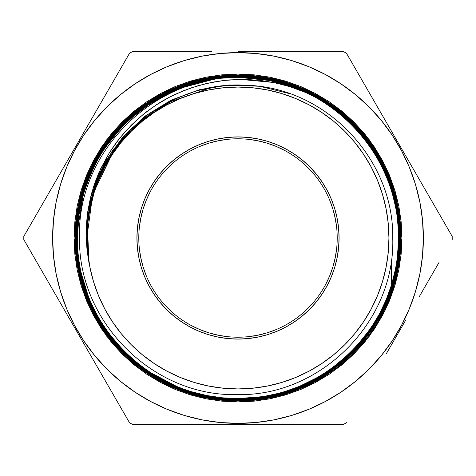 <?xml version="1.0" encoding="UTF-8"?>
<svg xmlns="http://www.w3.org/2000/svg" width="476" height="476" viewBox="0 0 476 476"><rect width="100%" height="100%" fill="white"/><g stroke="black" fill="none" stroke-linecap="round" stroke-linejoin="round"><path stroke-width="0.71" d="M337.21 238.065L337.21 238A99.21 99.21 0 0 1 238 337.21A99.21 99.21 0 0 1 138.79 238A99.21 99.21 0 0 0 238 337.21A99.21 99.21 0 0 0 337.21 238L339.073 238A101.073 101.073 0 0 1 238 339.073A101.073 101.073 0 0 1 136.927 238L138.79 238L136.927 238L137.415 228.093L138.867 218.282L141.277 208.661L144.621 199.319L148.863 190.352L153.962 181.85L159.871 173.883L166.529 166.529L173.883 159.871L181.85 153.962L190.352 148.863L199.319 144.621L208.661 141.277L218.282 138.867L228.093 137.415L238 136.927L247.907 137.415L257.718 138.867L267.339 141.277L276.681 144.621L285.648 148.863L294.15 153.962L302.117 159.871L309.471 166.529L316.129 173.883L322.038 181.85L327.137 190.352L331.379 199.319L334.723 208.661L337.133 218.282L338.585 228.093L339.073 238L338.585 247.907L337.133 257.718L334.723 267.339L331.379 276.681L327.137 285.648L322.038 294.15L316.129 302.117L309.471 309.471L302.117 316.129L294.15 322.038L285.648 327.137L276.681 331.379L267.339 334.723L257.718 337.133L247.907 338.585L238 339.073L228.093 338.585L218.282 337.133L208.661 334.723L199.319 331.379L190.352 327.137L181.85 322.038L173.883 316.129L166.529 309.471L159.871 302.117L153.962 294.15L148.863 285.648L144.621 276.681L141.277 267.339L138.867 257.718L137.415 247.907L136.927 238A101.073 101.073 0 0 1 238 136.927A101.073 101.073 0 0 1 339.073 238L337.21 238A99.21 99.21 0 0 0 238 138.79A99.21 99.21 0 0 0 138.79 238A99.21 99.21 0 0 1 238 138.79A99.21 99.21 0 0 1 337.21 238L337.21 237.935M401.018 238L401.952 238L395.395 283.904L385.376 309.846L369.162 336.371L345.802 361.528L315.154 382.662L278.359 396.907L238 401.952L197.641 396.907L160.846 382.662L130.198 361.528L106.838 336.371L90.624 309.846L80.605 283.904L74.048 238L74.982 238A163.018 163.018 0 0 1 238 74.982A163.018 163.018 0 0 1 401.018 238A163.018 163.018 0 0 0 238 74.982A163.018 163.018 0 0 0 74.982 238L75.553 238C73.316 151.207 151.082 73.28 238 75.476C324.727 73.274 402.744 150.827 400.596 238L401.018 238L400.596 238L398.263 265.245L391.332 291.699L398.055 265.203L400.316 238C402.41 150.94 324.68 73.59 237.905 75.761C151.368 73.548 73.506 151.41 75.833 238L75.851 238C73.631 151.291 151.291 73.572 238.065 75.773C324.59 73.566 402.506 151.136 400.298 238L400.298 238C402.553 324.959 324.543 402.601 237.946 400.375C151.088 402.559 73.381 324.781 75.553 238L74.982 238A163.018 163.018 0 0 0 238 401.018A163.018 163.018 0 0 0 401.018 238A163.018 163.018 0 0 1 238 401.018A163.018 163.018 0 0 1 74.982 238L74.048 238L74.839 221.929L77.195 206.013L81.11 190.406L86.525 175.257L93.409 160.715L101.68 146.911L111.265 133.988L122.07 122.07L133.988 111.265L146.911 101.68L160.715 93.409L175.257 86.525L190.406 81.11L206.013 77.195L221.929 74.839L238 74.048L254.071 74.839L269.987 77.195L285.594 81.11L300.743 86.525L315.285 93.409L329.089 101.68L342.012 111.265L353.93 122.07L364.735 133.988L374.32 146.911L382.591 160.715L389.475 175.257L394.89 190.406L398.805 206.013L401.161 221.929L401.952 238L401.161 254.071L398.805 269.987L394.89 285.594L389.475 300.743L382.591 315.285L374.32 329.089L364.735 342.012L353.93 353.93L342.012 364.735L329.089 374.32L315.285 382.591L300.743 389.475L285.594 394.89L269.987 398.805L254.071 401.161L238 401.952L221.929 401.161L206.013 398.805L190.406 394.89L175.257 389.475L160.715 382.591L146.911 374.32L133.988 364.735L122.07 353.93L111.265 342.012L101.68 329.089L93.409 315.285L86.525 300.743L81.11 285.594L77.195 269.987L74.839 254.071L74.048 238L80.605 192.096L90.624 166.154L106.838 139.629L130.198 114.472L160.846 93.338L197.641 79.093L238 74.048L278.359 79.093L315.154 93.338L345.802 114.472L369.162 139.629L385.376 166.154L395.395 192.096L401.952 238L401.018 238M405.957 156.289L346.504 53.312A214.2 214.2 0 0 0 343.69 51.688L251.322 51.688M198.45 51.688L211.677 51.688L198.45 51.688M158.752 51.688L132.31 51.688A214.2 214.2 0 0 0 129.496 53.312L116.287 76.196L129.496 53.312A214.2 214.2 0 0 1 132.31 51.688L211.677 51.688M129.496 53.312L56.834 179.166M412.561 167.73L452.194 236.376A214.2 214.2 0 0 1 452.2 238L423.378 238A185.378 185.378 0 0 1 238 423.378A185.378 185.378 0 0 1 52.622 238L53.514 256.171L56.186 274.164L60.607 291.812L66.735 308.942L74.512 325.388L83.865 340.989L94.7 355.602L106.916 369.084L120.398 381.3L135.011 392.135L150.612 401.488L167.058 409.265L184.188 415.393L201.836 419.814L219.829 422.486L238 423.378L256.171 422.486L274.164 419.814L291.812 415.393L308.942 409.265L325.388 401.488L340.989 392.135L355.602 381.3L369.084 369.084L381.3 355.602L392.135 340.989L401.488 325.388L409.265 308.942L415.393 291.812L419.814 274.164L422.486 256.171L423.378 238L422.486 219.829L419.814 201.836L415.393 184.188L409.265 167.058L401.488 150.612L392.135 135.011L381.3 120.398L369.084 106.916L355.602 94.7L340.989 83.865L325.388 74.512L308.942 66.735L291.812 60.607L274.164 56.186L256.171 53.514L238 52.622L219.829 53.514L201.836 56.186L184.188 60.607L167.058 66.735L150.612 74.512L135.011 83.865L120.398 94.7L106.916 106.916L94.7 120.398L83.865 135.011L74.512 150.612L66.735 167.058L60.607 184.188L56.186 201.836L53.514 219.829L52.622 238L23.8 238A214.2 214.2 0 0 0 23.806 239.624A214.2 214.2 0 0 1 23.806 236.376L37.015 213.492L23.806 236.376A214.2 214.2 0 0 0 23.8 238L52.622 238A185.378 185.378 0 0 1 238 52.622A185.378 185.378 0 0 1 423.378 238L452.2 238A214.2 214.2 0 0 0 452.194 236.376L346.504 53.312A214.2 214.2 0 0 0 343.69 51.688L290.931 51.688M63.439 167.73L23.806 236.376M116.287 76.196L70.043 156.289M86.912 238L87.06 238A150.94 150.94 0 0 1 238 87.06A150.94 150.94 0 0 1 388.94 238L392.742 238C394.045 158.901 325.459 86.882 245.789 85.269C166.398 80.028 91.654 145.727 87.417 225.57L86.912 238L87.417 250.311L88.929 262.544L86.216 238L79.516 238C78.07 322.002 152.992 396.49 236.572 394.616C320.265 396.93 395.502 321.806 392.742 238L388.94 238A150.94 150.94 0 0 1 238 388.94A150.94 150.94 0 0 1 87.06 238L87.417 225.57L88.929 262.544L86.912 238L87.417 225.57C91.654 145.727 166.398 80.028 245.789 85.269C325.459 86.882 394.045 158.901 392.742 238C395.502 321.806 320.265 396.93 236.572 394.616C152.992 396.49 78.07 322.002 79.516 238L86.216 238L86.305 226.856L87.221 215.693L91.499 193.696L94.807 183.064L98.889 172.687L109.331 152.82L116.501 142.288L124.51 132.399L138.082 118.774L146.727 111.652L155.807 105.202C160.341 102.06 166.826 98.431 175.269 94.302L190.888 87.965L206.947 83.371L223.422 80.498L240.249 79.385L273.498 82.461L289.83 86.632L305.675 92.517C361.611 117.846 399.084 176.87 398.507 238L398.525 238C400.274 157.015 332.064 82.657 250.632 78.046A160.454 160.454 0 0 1 305.675 92.517A160.454 160.454 0 0 0 250.632 78.046C160.942 69.175 76.457 147.988 79.516 238C76.457 147.988 160.942 69.175 250.632 78.046C332.064 82.657 400.274 157.015 398.525 238L398.507 238C400.762 323.87 323.668 400.78 237.982 398.579C152.1 400.762 75.196 323.864 77.344 238C75.107 152.213 152.07 75.077 237.964 77.267C323.948 75.065 401.018 152.1 398.805 238L398.823 238C400.935 152.195 324.21 75.059 237.929 77.255C152.183 75.041 75.018 152.219 77.326 238L77.326 238C75.172 323.906 152.136 400.762 237.923 398.596C323.757 400.792 400.721 323.918 398.525 238C398.055 294.787 370.863 332.236 351.532 351.532C332.926 367.841 321.83 376.355 318.254 377.081L299.344 386.399M77.029 238L77.047 238C74.845 151.915 151.927 74.815 238 76.969C324.132 74.791 401.339 151.969 399.102 238L399.12 238C401.226 152.058 324.442 74.815 238.024 76.951C151.838 74.821 74.857 151.909 77.029 238C74.78 323.906 152.011 401.101 237.869 398.9C323.936 401.119 401.024 324.043 398.823 238L398.805 238C401.042 323.912 323.948 401.131 237.923 398.882C151.963 401.119 74.833 323.876 77.047 238L78.826 213.956L82.497 196.356L90.452 173.597M76.731 238L76.749 238C74.542 151.713 151.844 74.446 238.119 76.672C324.227 74.482 401.631 151.796 399.406 238L399.418 238C401.571 151.689 324.275 74.464 238.036 76.654C151.862 74.464 74.5 151.701 76.731 238C74.47 324.049 151.856 401.417 237.863 399.197C324.102 401.423 401.327 324.198 399.12 238L399.102 238C401.345 324.073 324.108 401.429 237.923 399.18C151.808 401.423 74.53 324.031 76.749 238L78.534 213.891L82.211 196.255L90.202 173.419M94.444 312.083L88.726 299.767L85.882 292.407L83.407 284.91L79.546 269.523L77.207 253.773L76.446 238C74.173 151.725 151.689 74.101 238.036 76.374C324.471 74.131 401.893 151.689 399.703 238L399.721 238C401.905 151.41 324.263 74.155 238.048 76.356C151.582 74.167 74.214 151.618 76.428 238C74.262 324.299 151.582 401.714 238.006 399.495C324.198 401.768 401.732 324.174 399.418 238L399.406 238C401.679 324.299 324.186 401.685 238 399.477C151.642 401.685 74.292 324.364 76.446 238L79.427 206.983M79.147 269.047L76.148 238C73.899 151.404 151.558 73.875 238.024 76.077C324.59 73.869 402.166 151.386 400.001 238L400.018 238C402.285 151.594 324.555 73.792 238.119 76.059C151.463 73.816 73.905 151.457 76.13 238C73.964 324.453 151.386 401.964 237.935 399.792C324.221 402.012 401.958 324.686 399.721 238L399.703 238C401.917 324.513 324.406 402.012 237.869 399.775C151.541 401.994 73.887 324.376 76.148 238L84.811 185.652L104.101 146.995M75.833 238C73.643 324.692 151.344 402.274 237.917 400.09C324.555 402.309 402.232 324.715 400.018 238L400.001 238C402.315 324.489 324.519 402.357 237.994 400.078C151.273 402.309 73.673 324.59 75.851 238L79.427 271.903L88.506 300.802M158.752 424.312L132.31 424.312A214.2 214.2 0 0 1 129.496 422.688A214.2 214.2 0 0 0 132.31 424.312L343.69 424.312A214.2 214.2 0 0 0 346.504 422.688A214.2 214.2 0 0 1 343.69 424.312L264.531 424.312M452.2 238A214.2 214.2 0 0 1 452.194 239.624A214.2 214.2 0 0 0 452.2 238M438.985 262.508L425.77 285.392L438.985 262.508M419.166 296.834L425.77 285.392L419.166 296.834M405.957 319.711L392.742 342.595M386.137 354.037L399.346 331.153M23.806 239.624L129.496 422.688M37.015 262.508L70.043 319.711M76.654 331.153L83.258 342.595M89.863 354.037L96.467 365.479M50.23 190.608L37.015 213.492M264.531 51.688L238.113 51.688M103.072 376.921L116.287 399.804M87.06 238L87.786 252.792L89.958 267.447L93.558 281.816L98.55 295.763L104.881 309.15L112.497 321.859L121.32 333.753L131.269 344.731L142.247 354.68L154.141 363.503L166.85 371.119L180.237 377.45L194.184 382.442L208.553 386.042L223.208 388.214L238 388.94L252.792 388.214L267.447 386.042L281.816 382.442L295.763 377.45L309.15 371.119L321.859 363.503L333.753 354.68L344.731 344.731L354.68 333.753L363.503 321.859L371.119 309.15L377.45 295.763L382.442 281.816L386.042 267.447L388.214 252.792L388.94 238L388.214 223.208L386.042 208.553L382.442 194.184L377.45 180.237L371.119 166.85L363.503 154.141L354.68 142.247L344.731 131.269L333.753 121.32L321.859 112.497L309.15 104.881L295.763 98.55L281.816 93.558L267.447 89.958L252.792 87.786L238 87.06L223.208 87.786L208.553 89.958L194.184 93.558L180.237 98.55L166.85 104.881L154.141 112.497L142.247 121.32L131.269 131.269L121.32 142.247L112.497 154.141L104.881 166.85L98.55 180.237L93.558 194.184L89.958 208.553L87.786 223.208L87.06 238M87.281 252.143L87.774 219.21L95.384 187.163L87.774 219.21L87.281 252.143L87.774 219.21L95.384 187.163L87.774 219.21L87.281 252.143M86.358 241.528L92.695 194.422L113.306 151.576L92.695 194.422L86.358 241.528L92.695 194.422L113.306 151.576L92.695 194.422L86.358 241.528M86.18 230.919L90.779 200.206L101.525 171.062L117.971 144.716L139.432 122.255L117.971 144.716L101.525 171.062L90.779 200.206L86.18 230.919L90.779 200.206L101.525 171.062L117.971 144.716L139.432 122.255L117.971 144.716L101.525 171.062L90.779 200.206L86.18 230.919M90.107 199.224L99.044 174.198L112.181 151.1L129.127 130.62L149.357 113.383L172.27 99.912L197.171 90.607L223.309 85.757L249.888 85.501L223.309 85.757L197.171 90.607L172.27 99.912L149.357 113.383L129.127 130.62L112.181 151.1L99.044 174.198L90.107 199.224L99.044 174.198L112.181 151.1L129.127 130.62L149.357 113.383L172.27 99.912L197.171 90.607L223.309 85.757L249.888 85.501L223.309 85.757L197.171 90.607L172.27 99.912L149.357 113.383L129.127 130.62L112.181 151.1L99.044 174.198L90.107 199.224M92.885 188.901L105.386 161.287L123.076 136.671L145.269 116.019L171.098 100.144L199.545 89.661L229.503 84.984L259.795 86.293L289.235 93.546L259.795 86.293L229.503 84.984L199.545 89.661L171.098 100.144L145.269 116.019L123.076 136.671L105.386 161.287L92.885 188.901L105.386 161.287L123.076 136.671L145.269 116.019L171.098 100.144L199.545 89.661L229.503 84.984L259.795 86.293L289.235 93.546L259.795 86.293L229.503 84.984L199.545 89.661L171.098 100.144L145.269 116.019L123.076 136.671L105.386 161.287L92.885 188.901M210.124 87.917L167.005 102.881L130.24 129.918L103.119 166.618L88.054 209.69L103.119 166.618L130.24 129.918L167.005 102.881L210.124 87.917L167.005 102.881L130.24 129.918L103.119 166.618L88.054 209.69M172.871 100.287L140.462 120.999L114.276 149.166L95.979 182.992L86.739 220.317L95.979 182.992L114.276 149.166L140.462 120.999L172.871 100.287L140.462 120.999L114.276 149.166L95.979 182.992L86.739 220.317M235.798 75.773L248.537 76.1L259.17 77.142L279.936 81.259L299.999 88.054L309.739 92.457L319.11 97.461C322.716 98.181 333.932 106.779 352.746 123.254C372.291 142.74 399.804 180.577 400.316 238L399.935 223.363L397.96 208.887L392.569 187.58L388.832 177.328L384.435 167.368L370.507 143.811L362.117 133.012L352.9 123.004L339.317 110.878L324.382 100.299L315.409 95.069L306.139 90.428L291.663 84.573L265.156 77.755L251.655 76.047L238 75.476L219.722 76.511L201.83 79.563L191.786 82.199L181.874 85.496L167.433 91.618L143.996 105.458L133.161 113.859L123.064 123.147L110.973 136.689L100.442 151.535L93.629 163.482L87.887 175.858L82.544 190.811L78.665 206.31L76.321 222.137L75.553 238C75.601 259.509 79.718 280.209 87.905 300.094C105.136 339.251 123.921 352.418 123.088 352.775L134.958 363.533L147.721 372.994L161.334 381.163L175.799 388.005L183.254 390.885L190.811 393.378L206.191 397.24L221.953 399.584L237.946 400.375L253.803 399.596L269.517 397.276L277.318 395.532L285.059 393.39L300.047 388.029L314.392 381.258L328.083 373.059L340.929 363.539L352.692 352.883L358.172 347.141L363.378 341.113L372.928 328.25L381.109 314.606L387.898 300.267L393.289 285.225L397.18 269.719L398.543 261.877L399.519 253.976L400.018 238C399.542 295.316 372.101 333.117 352.591 352.591C333.807 369.049 322.615 377.641 319.003 378.372L299.91 387.785M381.972 163.738L387.684 176.043L390.534 183.439L393.033 191.001L396.919 206.501L399.239 222.179L400.018 238L399.721 224.369L398.013 210.91L393.337 191.025L390.064 181.326L386.214 171.913C384.025 166.529 379.985 159.097 374.094 149.619L366.693 139.165L358.535 129.365L340.132 111.919L329.886 104.274L319.069 97.455L300.112 88.114L290.199 84.383L279.989 81.289L263.347 77.761L238.065 75.773L227.415 76.124L216.794 77.171L196.052 81.307L175.971 88.119L166.243 92.534L156.89 97.538C153.04 99.472 146.388 104.006 136.939 111.146L127.705 119.089L119.095 127.699C116.608 129.93 111.592 136.225 104.042 146.584L97.586 156.854L91.886 167.647C89.661 171.985 87.066 178.399 84.103 186.878L78.843 206.935L76.594 222.459L75.851 238L76.416 251.506L78.118 264.989L82.788 284.874L86.025 294.489L89.857 303.878C92.112 309.406 96.17 316.885 102.037 326.304L109.373 336.681L117.477 346.427L135.969 363.973L146.18 371.589L156.901 378.355L175.9 387.726L185.896 391.486L196.041 394.562L212.57 398.073L237.994 400.078L248.603 399.727L259.117 398.686L279.87 394.562L300.035 387.714L309.662 383.347L318.974 378.372C322.758 376.486 329.446 371.923 339.049 364.681L348.236 356.762L356.768 348.224C359.196 346.076 364.229 339.763 371.869 329.285L378.349 318.968L383.989 308.269C386.209 303.944 388.797 297.548 391.754 289.081L397.038 268.892L398.335 261.217L399.263 253.506L399.721 238L396.145 271.867L387.071 300.749M386.137 173.175L396.407 205.477L400.001 238C399.953 216.532 395.836 195.874 387.66 176.031C379.396 156.199 367.68 138.677 352.514 123.462C321.675 93.968 299.327 89.024 299.963 88.375C273.89 79.058 253.244 74.958 238.024 76.077L224.535 76.636L211.082 78.338L191.209 82.997L181.606 86.227L172.229 90.053C166.665 92.332 159.198 96.384 149.833 102.215L139.462 109.551L129.728 117.643L112.211 136.1L104.595 146.305L97.836 157.02L88.482 175.977L84.728 185.967L81.652 196.112L78.141 212.623L76.148 238C76.196 259.456 80.307 280.096 88.482 299.928C96.735 319.711 108.421 337.198 123.546 352.389C138.73 367.514 156.211 379.193 175.995 387.44C215.711 402.898 238.214 398.942 237.869 399.775L249.977 399.328L262.074 397.966C266.387 397.406 272.29 396.175 279.787 394.277L299.785 387.494L309.495 383.097L318.843 378.099L332.992 368.912L352.329 352.407L359.582 344.654L366.282 336.496L378.003 318.962L387.41 299.892L391.123 290.009L394.188 279.924L397.704 263.371L399.703 238L397.412 212.665L393.902 196.213L390.85 186.146M396.27 269.785L387.66 298.529L375.838 322.05L349.836 354.453L318.682 377.867L299.809 387.178L289.908 390.909L279.727 393.997L263.204 397.508L238.006 399.495L248.514 399.132L258.992 398.103L279.793 393.961L299.749 387.184L309.335 382.841L318.658 377.861C322.472 375.963 329.136 371.417 338.662 364.223L347.772 356.381L356.286 347.867C358.696 345.743 363.729 339.424 371.393 328.922L377.795 318.724L383.412 308.097C385.649 303.736 388.243 297.321 391.195 288.861L396.437 268.851L397.728 261.235L398.656 253.553L399.12 238C398.65 294.995 371.357 332.587 351.954 351.954C333.277 368.323 322.145 376.873 318.551 377.599L299.571 386.952M289.688 390.671L279.632 393.717L299.666 386.893L309.269 382.543L318.533 377.587C322.383 375.659 329.017 371.137 338.43 364.021L347.617 356.113L356.119 347.605C358.601 345.386 363.593 339.12 371.096 328.821L377.551 318.551L383.186 307.877C385.387 303.575 387.958 297.22 390.897 288.807L396.151 268.761L397.448 261.092L398.37 253.41L398.823 238C398.352 294.894 371.107 332.415 351.746 351.746C333.105 368.085 321.99 376.611 318.408 377.337L299.452 386.679M390.278 186.336L393.331 196.386L396.847 212.933L399.102 238C399.055 216.669 394.973 196.148 386.851 176.429C369.775 137.6 351.145 124.539 351.966 124.182L340.209 113.526L327.571 104.149L314.065 96.039L299.701 89.238L284.761 83.895L269.333 80.039L253.708 77.737L238 76.969L222.209 77.749L206.519 80.087L191.257 83.919L176.423 89.226L162.066 96.021L148.542 104.143L135.91 113.514L124.176 124.147C124.908 124.581 106.297 137.677 89.274 176.412C81.158 196.142 77.082 216.669 77.047 238C77.094 259.319 81.176 279.829 89.292 299.541C97.491 319.217 109.105 336.609 124.141 351.716L142.419 367.448L157.502 377.325C184.218 392.034 211.023 399.221 237.923 398.882C266.637 398.751 293.454 391.57 318.385 377.331C330.624 370.251 341.744 361.718 351.74 351.722L358.91 344.071L365.562 335.961L377.289 318.396L386.583 299.541L390.272 289.729L393.331 279.662L396.841 263.091L398.805 238L398.239 224.565L396.538 211.13L391.927 191.53L388.719 181.999L384.905 172.657C382.68 167.189 378.658 159.781 372.833 150.428L365.586 140.17L357.535 130.489L339.18 113.068L329.106 105.547L318.474 98.841C330.701 105.892 341.804 114.418 351.788 124.409M318.474 98.841L299.535 89.494L289.604 85.763L279.501 82.705L263.103 79.236L237.964 77.267L219.924 78.296L202.235 81.307L192.286 83.925L182.451 87.191L168.206 93.236L145.025 106.927L134.28 115.257L124.325 124.42L118.161 130.948L112.378 137.802L101.935 152.522L95.212 164.315L89.542 176.542L84.252 191.34L80.408 206.709L79.064 214.503L78.106 222.316L77.344 238C77.392 259.277 81.467 279.757 89.571 299.428C106.612 338.144 125.2 351.175 124.397 351.544L136.118 362.165L148.726 371.512L162.215 379.598L176.536 386.375L183.891 389.207L191.352 391.671L206.572 395.485L222.209 397.805L237.982 398.579L253.654 397.811L269.226 395.508L276.967 393.771L284.594 391.659L299.392 386.363L313.589 379.652L327.161 371.518L339.828 362.123L351.455 351.585L356.881 345.897L362.04 339.918L371.476 327.196L379.55 313.72L386.268 299.523L391.605 284.612L395.431 269.321L396.77 261.586L397.734 253.785L398.507 238L392.742 238L398.507 238C399.084 176.87 361.611 117.846 305.675 92.517L290.907 86.971L275.693 82.913L260.289 80.39L244.724 79.385L229.01 79.926L213.492 82.015L198.331 85.609L183.534 90.708L169.248 97.288L155.807 105.202L143.216 114.418L131.513 124.944L119.607 138.254L109.331 152.82L100.734 168.605L94.081 185.17L90.392 198.016L87.822 211.225L86.424 224.624L86.216 238L87.066 250.287L88.929 262.544L87.417 250.311M289.545 390.082L279.537 393.122L263.061 396.621L237.923 398.596M176.519 386.381L148.964 371.691M124.432 351.603L108.706 333.343L98.877 318.331M90.862 302.504L86.632 291.83M77.326 238L79.105 214.099L82.77 196.475C92.641 164.827 106.505 140.789 124.361 124.361C139.438 109.331 156.806 97.717 176.453 89.524L206.108 80.456M237.929 77.255L270.82 80.628L302.32 90.66M358.946 132.054L365.592 140.152L377.307 157.693L386.589 176.531M289.592 390.385L279.561 393.426L263.133 396.913L237.869 398.9L219.924 397.882L202.133 394.86M192.09 392.224L182.308 388.969L168.129 382.96L144.781 369.18M139.337 365.134L124.171 351.764M89.298 299.588L80.2 269.743M103.114 150.101L124.188 124.111M148.982 103.828L176.376 89.232L217.663 78.248L238.024 76.951L269.208 79.998M352.032 124.23C382.763 155.926 398.46 193.851 399.12 238L398.828 224.452L397.139 211.1L392.522 191.417L389.267 181.749L385.423 172.348C383.15 166.802 379.134 159.412 373.386 150.184L366.068 139.819L357.922 130.025L339.62 112.657L329.481 105.083L318.7 98.276L299.809 88.964L289.973 85.258L279.87 82.187L263.264 78.653L238.119 76.672L227.576 77.011L217.002 78.052L196.314 82.164L176.388 88.917L166.725 93.296L157.377 98.294C153.462 100.269 146.846 104.779 137.522 111.824L128.383 119.684L119.791 128.27C117.274 130.537 112.271 136.808 104.785 147.078L98.389 157.258L92.731 167.963C90.482 172.348 87.893 178.744 84.954 187.157L79.73 207.072L77.493 222.482L76.749 238L77.308 251.429L78.998 264.793L83.639 284.6L86.864 294.18L90.678 303.515C92.963 309.091 96.991 316.51 102.756 325.762L110.081 336.133L118.149 345.832L136.475 363.23L146.673 370.846L157.354 377.581L176.203 386.881L186.122 390.618L196.261 393.694L212.718 397.192L237.923 399.18L248.526 398.834L259.009 397.799L279.614 393.7L263.18 397.21L237.863 399.197L219.888 398.18L202.074 395.151M192.006 392.51L182.201 389.249L167.992 383.222L144.609 369.424M139.153 365.372L123.95 351.972M89.018 299.701L79.891 269.743M124.016 123.861C155.771 93.046 193.78 77.308 238.036 76.654M318.747 98.288L331.272 106.309M351.461 123.236L359.368 131.626L366.068 139.795L377.754 157.264L387.119 176.245M399.418 238L399.703 238C399.656 216.586 395.55 195.981 387.399 176.18C379.164 156.408 367.496 138.933 352.383 123.754L334.003 107.939L318.872 98.032C288.807 82.431 261.86 75.214 238.036 76.374L224.482 76.945L211.1 78.635L191.364 83.258L181.671 86.525L172.264 90.369C166.713 92.641 159.311 96.664 150.053 102.429L139.658 109.772L129.853 117.929L112.461 136.273L104.863 146.441L98.05 157.247L88.726 176.168L85.02 186.033L81.943 196.171L78.415 212.802L76.446 238L77.017 251.524L78.73 265.019L83.359 284.69L86.584 294.275L90.422 303.682C92.636 309.114 96.676 316.552 102.548 325.995L109.831 336.3L117.935 346.034L136.374 363.527L146.489 371.078L157.181 377.825L176.215 387.208L186.086 390.921L196.154 393.973L212.659 397.484L238 399.477L219.829 398.471L202.032 395.449M192.054 392.837L182.207 389.57L167.838 383.483L144.531 369.733M139.075 365.693L123.718 352.157L117.507 345.588L111.687 338.698L101.221 323.954M88.381 176.965L104.339 147.179M122.308 125.164L157.175 98.044L176.174 88.667M186.104 84.93L196.195 81.866L212.677 78.361L238.054 76.356M270.118 79.569L299.88 88.649M352.276 123.623L368.049 141.925L378.015 157.134M318.724 378.188L299.82 387.5M289.926 391.218L279.733 394.307L263.151 397.817L237.935 399.792M227.302 399.441L216.723 398.394L196.041 394.271L176.001 387.464M166.302 383.067L156.985 378.081L122.106 350.955M157.08 97.753L176.078 88.381M186.062 84.627L196.195 81.557L212.707 78.052L238.119 76.059L256.225 77.082L274.069 80.117M284.148 82.759L294.061 86.049L308.359 92.118L331.778 105.934M337.294 110.027L352.603 123.528L358.815 130.103L364.664 137.023L375.225 151.915M290.021 391.504L279.912 394.568L263.299 398.097L237.917 400.09M227.361 399.745L216.83 398.709L195.939 394.55L175.936 387.762M166.297 383.394L156.907 378.378L145.454 371.107M124.837 354.102L102.536 327.101M78.998 206.078L88.471 175.18M145.46 104.774L156.913 97.503L175.876 88.143L185.777 84.407L195.963 81.313L212.629 77.761M391.332 260.051L391.332 285.493L391.332 260.051M391.332 285.57L391.332 286.504L391.332 285.57M391.332 286.57L391.332 287.492L391.332 286.57M391.332 287.552L391.332 288.444L391.332 287.552M391.332 288.498L391.332 289.408L391.332 288.498M391.332 289.444L391.332 290.33L391.332 289.444M391.332 290.396L391.332 291.247L391.332 290.396M391.332 291.663L395.241 278.573L398.055 265.203L399.751 251.649L400.596 238L400.013 251.673L398.263 265.245L395.36 278.621L391.332 291.699M139.266 247.722L140.694 257.355L143.062 266.798L146.34 275.967L143.062 266.798M161.31 300.939L167.85 308.15L175.061 314.69M191.233 325.495L200.033 329.66L209.202 332.938L218.645 335.306L228.278 336.734M247.722 336.734L257.355 335.306L266.798 332.938L275.967 329.66L266.798 332.938M300.939 314.69L308.15 308.15L314.69 300.939M325.495 284.767L329.66 275.967L332.938 266.798L335.306 257.355L336.734 247.722M336.734 228.278L335.306 218.645L332.938 209.202L329.66 200.033L332.938 209.202M314.69 175.061L308.15 167.85L300.939 161.31M284.767 150.505L275.967 146.34L266.798 143.062L257.355 140.694L247.722 139.266M228.278 139.266L218.645 140.694L209.202 143.062L200.033 146.34L209.202 143.062M175.061 161.31L167.85 167.85L161.31 175.061M150.505 191.233L146.34 200.033L143.062 209.202L140.694 218.645L139.266 228.278"/></g></svg>
